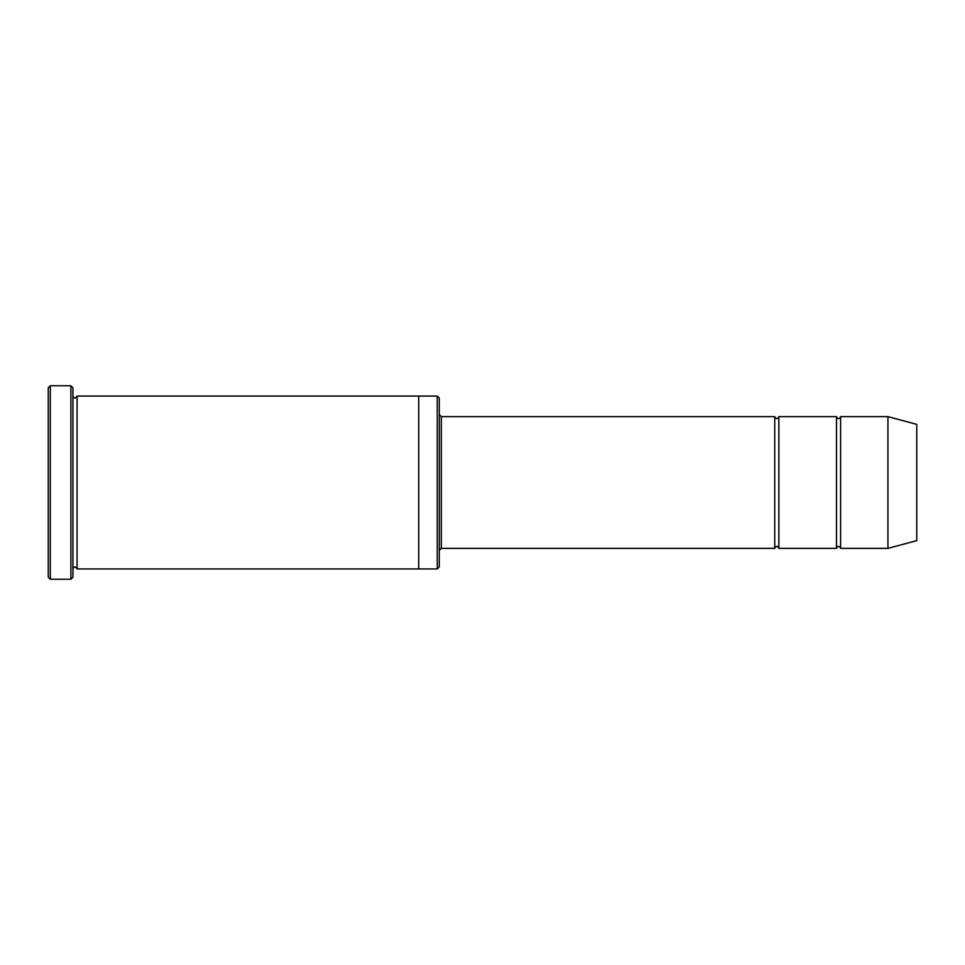 <?xml version="1.0" encoding="UTF-8"?>
<svg xmlns="http://www.w3.org/2000/svg" width="965" height="965" viewBox="0 0 965 965"><rect width="100%" height="100%" fill="white"/><g stroke="black" fill="none" stroke-linecap="round" stroke-linejoin="round"><path stroke-width="1.45" d="M774.738 548.361L441.343 548.361L441.343 416.639L774.738 416.639L774.738 548.361C776.113 545.707 777.488 545.707 778.864 548.361L778.864 416.639L836.486 416.639L836.486 548.361C837.861 545.707 839.224 545.707 840.599 548.361L840.599 416.639L887.933 416.639L887.933 548.361L840.599 548.361M437.217 396.06L439.28 398.123L439.28 566.877L437.217 568.94L437.217 396.06L418.701 396.06L418.701 568.94L437.217 568.94M72.942 568.94C74.317 566.286 75.692 566.286 77.067 568.94L77.067 396.06C75.692 398.714 74.317 398.714 72.942 396.06M50.313 385.771L50.313 579.229L48.25 577.167L48.25 387.834L50.313 385.771L70.891 385.771L70.891 579.229L72.942 577.167L72.942 387.834L70.891 385.771M887.933 548.361L916.75 540.641L916.75 424.359L887.933 416.639M778.864 548.361L836.486 548.361M77.067 568.94L418.701 568.94M77.067 396.06L418.701 396.06M840.599 416.639C839.224 419.293 837.861 419.293 836.486 416.639M778.864 416.639C777.488 419.293 776.113 419.293 774.738 416.639M441.343 416.639L439.28 414.588M441.343 548.361L439.28 550.412M50.313 579.229L70.891 579.229"/></g></svg>
